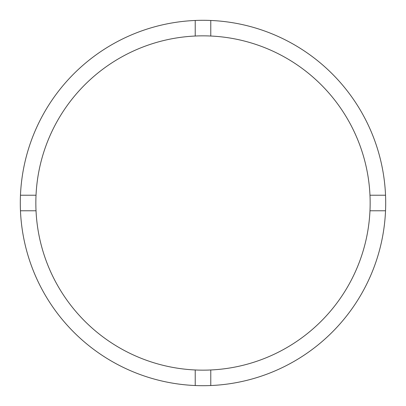 <?xml version="1.0" encoding="UTF-8"?>
<svg xmlns="http://www.w3.org/2000/svg" width="406" height="406" viewBox="0 0 406 406"><rect width="100%" height="100%" fill="white"/><g stroke="black" fill="none" stroke-linecap="round" stroke-linejoin="round"><path stroke-width="0.3" stroke-dasharray="2.03 1.52" d="M35.85 203A167.15 167.15 0 0 0 203 370.15A167.15 167.15 0 0 0 370.15 203A167.15 167.15 0 0 0 203 35.85A167.15 167.15 0 0 0 35.85 203M385.7 203A182.7 182.7 0 0 0 203 20.3A182.7 182.7 0 0 0 20.3 203A182.7 182.7 0 0 0 203 385.7A182.7 182.7 0 0 0 385.7 203M20.467 210.775L36.027 210.775M36.027 195.225L20.467 195.225M210.775 385.533L210.775 369.973M195.225 369.973L195.225 385.533M385.533 195.225L369.973 195.225M369.973 210.775L385.533 210.775M195.225 20.467L195.225 36.027M210.775 36.027L210.775 20.467"/><path stroke-width="0.61" d="M210.775 369.973A167.15 167.15 0 0 0 369.973 195.225A167.15 167.15 0 0 0 210.775 36.027L210.775 20.467A182.7 182.7 0 0 0 20.467 210.775L36.027 210.775A167.15 167.15 0 0 0 210.775 369.973L210.775 385.533A182.7 182.7 0 0 0 385.533 195.225A182.7 182.7 0 0 0 210.775 20.467M195.225 20.467L195.225 36.027A167.15 167.15 0 0 0 36.027 210.775M36.027 195.225L20.467 195.225M385.533 195.225L369.973 195.225M369.973 210.775L385.533 210.775M195.225 369.973L195.225 385.533A182.7 182.7 0 0 0 210.775 385.533M20.467 210.775A182.7 182.7 0 0 0 195.225 385.533M210.775 36.027A167.15 167.15 0 0 0 195.225 36.027"/></g></svg>
